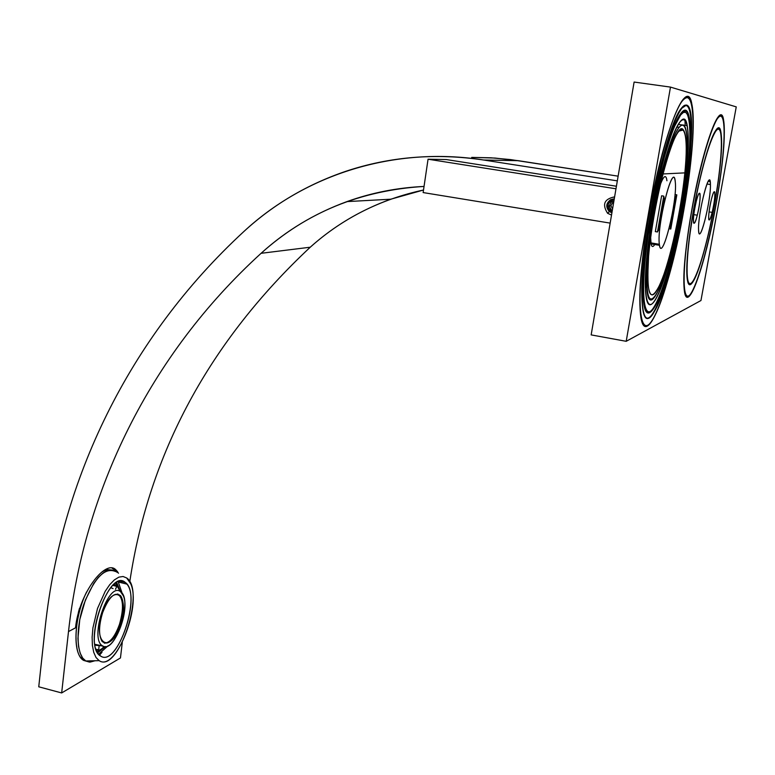 <?xml version="1.0" encoding="UTF-8"?>
<svg xmlns="http://www.w3.org/2000/svg" width="775" height="775" viewBox="0 0 775 775"><rect width="100%" height="100%" fill="white"/><g stroke="black" fill="none" stroke-linecap="round" stroke-linejoin="round"><path stroke-width="1.16" d="M684.403 105.39L684.984 105.691M687.008 97.418L686.417 96.943L687.008 97.418M646.147 317.624L645.507 317.711L646.147 317.624M644.451 325.975L645.158 325.723L644.451 325.975M681.971 101.36C671.973 114.632 656.628 168.311 647.638 223.093C638.581 277.925 637.738 321.286 644.538 325.393C646.97 326.924 650.012 324.415 653.654 317.866C670.869 288.445 694.206 172.728 693.16 121.472C692.802 99.403 689.072 92.7 681.971 101.36C693.964 85.066 696.202 124.01 688.646 178.918C681.235 233.701 665.667 296.118 653.654 317.866C641.555 340.428 635.868 312.432 643.55 251.148C651.058 190.088 670.104 116.686 681.971 101.36L681.748 101.196M654.517 311.298C646.185 325.452 641.933 318.942 641.758 291.749C641.458 241.238 666.277 125.812 681.002 108.771L686.505 105.071C703.07 107.928 676.188 275.948 654.517 311.298L654.517 311.298C665.754 291.119 680.402 232.422 687.347 181.011C694.419 129.454 692.23 93.31 681.002 108.771C669.891 123.351 652.192 191.648 645.168 248.552C637.98 305.679 643.192 332.243 654.517 311.298M657.481 231.967L663.778 196.123L664.272 198.477L658.857 229.332L657.481 231.967L658.857 229.332L664.272 198.477L663.778 196.123L657.481 231.967L655.33 231.618L657.481 231.967M661.618 195.784L655.33 231.618L661.618 195.784L663.778 196.123L661.618 195.784M676.837 194.845L670.782 229.022L670.327 226.881L675.567 197.276L676.837 194.845L675.006 194.554L676.837 194.845L675.567 197.276L670.327 226.881L670.782 229.022L676.837 194.845M669.048 228.741L670.782 229.022L669.048 228.741M669.542 226.755L670.327 226.881L669.542 226.755M674.754 197.141L675.567 197.276L674.754 197.141M647.58 258.404C646.534 270.543 646.263 280.221 646.757 287.428C649.547 334.112 679.384 241.374 685.73 170.878C687.929 148.345 687.735 133.736 685.119 127.052L683.414 124.988L681.244 125.25L678.667 127.865L675.752 132.835L672.564 140.052L665.754 160.502L655.95 201.558L650.845 231.153L647.58 258.404L646.679 258.114L647.58 258.404C651.077 217.262 664.369 156.986 674.744 134.937C685.178 112.259 689.808 131.237 685.73 170.878C681.777 210.248 670.404 262.279 660.455 286.198C649.343 309.903 645.062 300.632 647.58 258.404M616.416 186.242L446.332 159.563L616.416 186.242M423.14 192.568L610.148 223.113L423.14 192.568L428.052 159.214L615.98 188.79L428.052 159.214L446.332 159.563L428.052 159.214L423.14 192.568M607.61 213.299L611.514 215.072L607.61 213.299L609.334 211.536L611.901 212.796L609.334 211.536L607.61 213.299C601.933 204.416 604.268 198.943 614.604 196.869C604.268 198.943 601.933 204.416 607.61 213.299M614.255 198.952C606.66 200.822 605.013 205.017 609.334 211.536L611.94 212.583L609.334 211.536C605.507 207.09 605.992 203.108 610.778 199.601L614.255 198.952M613.393 198.943L611.31 199.553C606.534 203.06 606.05 207.022 609.867 211.468C605.692 205.821 606.864 201.645 613.393 198.943M614.062 199.679C606.815 202.721 606.147 206.789 612.056 211.856C606.147 206.789 606.815 202.721 614.062 199.679L614.197 198.943L614.062 199.679M611.533 210.277L612.347 210.17L611.533 210.277L609.102 205.966L611.533 210.277M611.591 201.616L609.102 205.966L610.865 205.772L612.579 208.804L610.865 205.772L609.102 205.966L611.591 201.616L613.8 201.587L611.591 201.616M613.257 201.597L610.865 205.772L613.257 201.597M650.913 242.895C651.523 247.041 652.802 247.583 654.749 244.522C652.986 247.322 651.765 247.118 651.077 243.912L650.661 237.576L650.913 242.895L659.351 244.299L650.913 242.895M666.936 180.759C666.045 174.191 663.846 175.431 660.339 184.489C663.439 176.371 665.541 174.53 666.665 178.967M675.296 182.057L675.044 180.255C672.438 162.653 656.609 226.93 659.351 244.299L659.506 245.307C662.189 262.715 677.583 200.715 675.296 182.057C677.641 201.442 661.453 265.04 659.351 244.299C656.502 225.525 673.756 158.604 675.296 182.057M684.848 172.873C681.554 205.753 672.807 248.407 664.204 273.585C654.652 299.867 649.121 301.833 647.6 279.455L648.597 256.089C653.015 199.688 676.139 117.238 683.385 129.948C686.669 134.676 687.163 148.984 684.848 172.873L662.916 173.958L684.848 172.873C688.723 135.15 684.277 117.296 674.366 138.899C664.514 159.921 651.93 217.01 648.597 256.089C646.166 296.263 650.225 305.137 660.784 282.691C670.259 259.993 681.109 210.354 684.848 172.873M645.565 310.843L647.638 311.511L645.565 310.843M672.08 256.961C656.212 322.129 638.212 335.527 644.161 267.298C647.183 233.856 653.17 199.407 662.112 163.932C669.222 137.03 675.597 120.047 681.206 112.956C697.423 92.39 690.05 188.654 672.08 256.961L672.08 256.961C683.647 211.43 691.998 151.387 690.07 124.407C688.336 96.72 675.345 112.782 662.112 163.932C648.82 214.743 640.266 282.943 643.909 304.556C647.357 326.972 660.562 302.744 672.08 256.961M684.18 112.152L681.952 112.142L684.18 112.152M684.606 193.459C689.847 158.139 691.232 133.155 688.772 118.497L687.415 114.332L685.594 112.288L683.337 112.482L680.673 114.952L674.386 126.664L670.898 135.712L663.662 159.233L656.677 188.034L648.239 234.689C643.647 267.53 642.378 290.635 644.432 303.984C649.469 336.534 674.173 265.292 684.606 193.459C677.127 242.827 663.012 295.101 653.151 308.498C643.202 322.671 640.169 290.053 648.239 234.689C656.173 179.442 672.836 120.735 682.213 113.286C691.717 104.974 692.201 144.024 684.606 193.459M715.373 131.072L715.49 131.614M715.209 132.041L715.083 131.537M687.454 280.414L687.754 279.988L687.454 280.414C685.894 271.192 687.018 253.367 690.806 226.92C699.079 169.134 717.66 111.774 720.847 131.789C722.591 141.767 721.38 160.735 717.185 188.674C709.009 243.941 690.961 301.213 687.454 280.385M714.259 205.472C720.488 170.025 722.62 145.768 720.653 132.68C717.786 115.998 703.08 156.569 693.925 208.737L693.925 208.737C687.929 243.641 685.836 267.239 687.658 279.533C690.748 297.503 705.424 255.256 714.259 205.472C707.149 244.745 696.405 280.841 690.719 283.427C684.935 286.653 686.098 252.166 693.925 208.737C701.666 165.307 713.542 127.662 718.58 129.241C723.743 130.171 721.438 166.208 714.259 205.472M645.013 309.438L645.808 309.06L645.013 309.438M688.878 97.476L686.718 96.865L688.878 97.476M634.115 82.053L591.16 334.897L626.2 341.31L700.958 300.526L736.25 106.882L670.482 87.1L634.115 82.053L670.482 87.1L626.2 341.31L591.16 334.897L634.115 82.053M61.661 692.947L38.75 686.805L45.386 625.638C61.109 480.238 127.73 338.656 243.931 231.463C305.205 174.569 394.417 145.894 483.648 160.018L617.326 180.866L483.648 160.018L518.349 160.687L618.121 176.167L510.57 159.592L491.108 157.809L471.704 157.393L495.002 158.052L518.349 160.687L483.648 160.018C435.686 152.888 389.718 156.657 345.757 171.323C307.152 184.489 273.207 204.532 243.931 231.463C127.73 338.656 61.109 480.238 45.386 625.638L38.75 686.805L61.661 692.947L120.454 657.956L122.276 642.533L120.454 657.956L61.661 692.947L68.5 631.567L61.661 692.947M424.041 186.436C360.578 190.301 306.261 212.592 261.088 253.309C148.887 355.599 84.049 491.534 68.5 631.567C84.049 491.534 148.887 355.599 261.088 253.309C286.014 230.65 314.631 213.416 346.938 201.607C371.535 192.752 397.236 187.695 424.041 186.436M310.242 247.215C342.356 218.453 380.108 199.388 423.518 190.011L390.765 199.204C360.53 210.151 333.686 226.155 310.242 247.215L261.088 253.309L310.242 247.215C209.24 341.775 149.091 453.288 129.774 581.763C149.091 453.288 209.24 341.775 310.242 247.215M118.507 573.229L115.727 569.702C105.507 559.095 78.982 593.117 75.524 627.837L68.5 631.567L75.524 627.837C78.982 593.117 105.507 559.095 115.727 569.702L114.351 569.373L117.141 572.434M111.707 569.993L107.212 569.606L102.213 571.679L107.212 569.606L111.707 569.993M86.664 591.877C73.751 617.413 72.375 655.078 83.807 660.465L80.687 657.558C72.443 647.493 75.359 614.43 86.664 591.877M99.481 655.166L102 652.279L99.481 655.166M114.351 569.373L115.727 569.702L117.577 571.708L116.424 571.427L111.997 568.085M94.938 660.765L90.113 662.102L85.812 660.988L99.161 660.658C115.427 672.245 141.631 607.009 130.684 583.74L126.674 577.966L123.041 576.493L118.866 577.143L114.351 579.913L109.711 584.708L105.206 591.296L97.514 608.452L92.922 627.866L92.128 637.127L92.399 645.43L93.727 652.327L96.013 657.481L99.142 660.649L85.793 660.978C76.492 655.815 75.378 628.98 83.787 604.442C94.308 577.782 104.954 566.845 115.746 571.621L112.026 570.032L107.764 570.448L103.162 572.899L98.406 577.288L93.717 583.468L85.395 600.005L79.777 619.545L77.936 638.426L78.556 646.505L80.174 653.151L82.702 658.091L85.812 660.988L83.807 660.465L89.474 662.092L94.967 660.746M121.326 581.463L121.656 582.839M119.447 581.327L119.689 582.354M683.376 194.845C673.717 261.485 650.835 327.331 646.195 297.319C644.277 284.929 645.459 263.481 649.741 232.994C659.593 162.43 683.066 97.776 687.222 125.676C689.488 139.18 688.21 162.237 683.376 194.845L682.707 194.738L683.376 194.845C690.428 148.907 689.905 112.947 681.089 120.861C672.39 127.991 657.064 182.086 649.741 232.994C642.281 284.018 644.994 314.456 654.187 301.523C663.303 289.308 676.439 240.715 683.376 194.845M99.161 660.658L96.032 657.51L93.736 652.356L92.409 645.468L92.128 637.166L92.913 627.905L97.505 608.482L105.197 591.315L109.711 584.718L114.342 579.923L118.866 577.143L123.041 576.493L126.674 577.966C145.826 590.075 118.381 673.814 99.161 660.658L85.793 660.978M125.201 582.413C108.8 567.203 81.956 646.834 100.682 656.086C117.771 668.011 142.348 593.127 125.201 582.413L120.164 581.182L125.201 582.413L126.897 584.118C140.895 599.666 116.599 667.44 100.682 656.086L98.26 653.771C84.078 637.137 110.486 568.278 125.201 582.413M98.599 654.216L108.209 645.691L98.599 654.216M122.266 593.592L118.207 581.734L122.266 593.592M97.66 652.87L105.555 646.544L97.66 652.87M120.396 591.606L116.715 582.461L120.396 591.606M115.756 583.313L120.183 591.48L115.572 583.178M97.02 651.688L105.303 646.563L97.02 651.688M96.371 650.167L98.667 649.876L99.142 645.808L98.667 649.876L96.371 650.167M103.191 646.176L103.046 647.387L104.082 646.466L103.046 647.387L103.191 646.176M115.446 589.3L116.841 586.375L114.235 584.185L116.841 586.375L115.446 589.3M96.032 649.198L98.667 649.876L96.032 649.198M98.299 645.594L98.851 645.43L98.299 645.594M112.879 585.406L116.841 586.375L112.879 585.406M120.571 591.732C108.432 580.882 88.922 638.891 102.552 645.846L95.063 645.217L102.833 646.001C113.334 653.015 130.21 611.407 123.409 595.907L120.571 591.732C133.339 599.472 115.058 654.923 102.552 645.846C88.922 638.891 108.432 580.882 120.571 591.732M113.073 588.603L110.767 587.663M102.649 612.589C91.789 643.899 110.786 655.437 120.309 624.572C130.878 594.667 112.85 581.105 102.649 612.589C108.946 596.731 114.981 591.16 120.764 595.898C124.349 602.03 124.194 611.591 120.309 624.572C114.099 640.547 108.016 646.147 102.058 641.371C98.541 635.209 98.735 625.609 102.649 612.589M119.476 624.359L120.309 624.572L119.476 624.359C123.351 611.378 123.506 601.826 119.922 595.694L117.664 593.931C123.409 598.135 124.01 608.278 119.476 624.359C115 636.692 109.953 642.979 104.344 643.202C109.953 642.979 115 636.692 119.476 624.359M683.773 210.364C670.646 286.45 646.176 351.346 640.867 317.275C638.135 297.745 640.76 263.984 648.743 215.993C662.625 134.22 687.086 74.148 691.833 104.082C695.533 120.668 691.881 165.23 683.773 210.364L683.773 210.364C694.003 153.382 696.58 99.636 687.851 96.914C679.317 93.165 660.193 149.759 648.743 215.993C637.166 282.197 637.399 332.427 647.435 325.994C657.316 320.55 673.64 267.385 683.773 210.364M685.197 125.376L684.964 120.358L685.197 125.376M682.62 210.548C690.554 164.581 693.044 131.847 690.089 112.336C685.681 84.504 663.032 140.236 650.215 215.75L650.215 215.75C642.795 260.264 640.363 291.574 642.911 309.69C647.803 341.058 670.443 281.189 682.62 210.548C673.204 263.616 658.004 312.974 648.898 317.721C639.637 323.378 639.54 276.694 650.215 215.75C660.765 154.797 678.357 102.494 686.311 105.623C694.439 107.812 692.143 157.509 682.62 210.548M715.916 205.21C705.541 263.636 688.239 313.652 684.558 292.301C682.436 277.886 684.897 250.131 691.93 209.056C702.76 147.308 720.101 99.636 723.462 119.185C725.797 134.705 723.278 163.38 715.916 205.21L715.916 205.21C724.315 159.33 727.124 116.734 721.118 115.204C715.248 112.869 701.133 157.383 691.93 209.056C682.639 260.729 681.399 301.146 688.287 296.922C695.049 293.463 707.594 251.1 715.916 205.21M718.803 129.309L718.774 128.311L718.803 129.309M717.563 118.459L717.398 117.955L717.563 118.459M688.607 230.107C684.267 260.468 682.988 280.908 684.761 291.458C688.849 315.57 709.619 249.492 719.035 185.99C723.898 153.653 725.313 131.682 723.278 120.086C719.626 97.069 698.149 163.263 688.607 230.107L688.607 230.107C695.785 181.166 710.132 126.916 717.999 117.897C725.972 108.132 725.952 141.438 719.035 185.99C712.215 230.446 699.854 278.855 691.62 292.417C683.298 306.668 681.322 279.203 688.607 230.107M696.289 201.238C698.12 194.331 699.37 191.871 700.038 193.876C700.445 198.39 699.534 205.501 697.287 215.198L693.799 214.636L697.287 215.198C695.456 222.154 694.197 224.624 693.509 222.599C693.112 218.095 694.032 210.974 696.289 201.238C691.872 218.453 693.015 232.762 697.287 215.198C701.598 198.497 700.648 183.559 696.289 201.238M711.431 199.243C713.087 192.898 714.211 190.553 714.802 192.239C715.16 196.375 714.269 203.089 712.138 212.389L709.067 211.895L712.138 212.389C710.481 218.782 709.348 221.137 708.747 219.441C708.398 215.314 709.29 208.582 711.431 199.243C707.333 215.382 708.166 228.877 712.138 212.389C716.139 196.695 715.48 182.648 711.431 199.243M698.556 229.758C697.771 215.276 708.524 170.878 710.171 181.592L710.433 184.547L706.965 184.014L710.433 184.547C710.985 199.64 700.484 242.817 698.788 232.258L698.556 229.758C698.837 248.165 711.014 201.568 710.433 184.547C710.491 164.649 697.752 212.854 698.556 229.758M717.185 188.674C723.211 149.778 723.123 121.191 716.178 129.948C709.328 138.057 697.006 184.75 690.806 226.92C684.509 269.225 686.098 293.425 693.305 281.296C700.426 269.768 711.247 227.472 717.185 188.674M626.2 341.31L670.482 87.1L736.25 106.882L700.958 300.526L626.2 341.31M96.875 649.411L96.313 650.012L96.875 649.411M97.621 652.802L98.725 651.872M117.538 585.144L116.647 582.5L117.538 585.144M97.03 649.45L96.362 650.128L97.03 649.45M79.496 608.327L78.343 612.55M97.224 652.085L97.786 651.572L97.224 652.085M116.163 583.643L115.94 582.926L116.163 583.643M114.216 584.205L114.632 585.803M97.049 649.46L96.362 650.148L97.049 649.46M646.757 287.428L645.313 286.372M679.229 127.139L676.653 127.303M611.31 199.553L610.778 199.601M659.506 245.307L651.077 243.912M683.385 129.948L678.919 131.111M390.765 199.204L346.938 201.607M82.702 658.091L80.687 657.558M687.222 125.676L678.319 124.388M126.897 584.118L118.468 582.054M116.802 586.336L112.908 585.377M102.833 646.001L94.918 644.316M120.764 595.898L119.922 595.694M700.038 193.876L698.876 193.692M714.802 192.239L713.852 192.084M710.171 181.592L708.282 181.302M117.044 584.524L116.357 582.664"/></g></svg>
